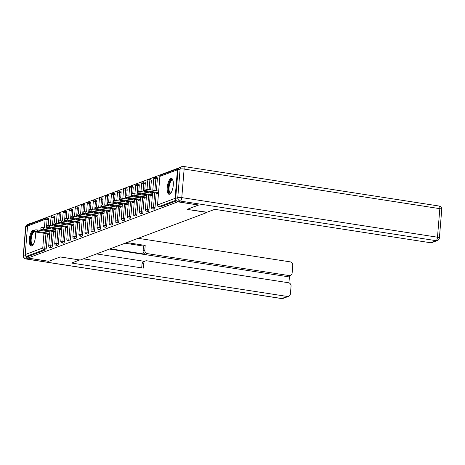 <?xml version="1.0" encoding="UTF-8"?>
<svg xmlns="http://www.w3.org/2000/svg" width="465" height="465" viewBox="0 0 465 465"><rect width="100%" height="100%" fill="white"/><g stroke="black" fill="none" stroke-linecap="round" stroke-linejoin="round"><path stroke-width="0.7" d="M170.905 178.467A8.033 2.866 -81.2 0 0 167.313 186.68A8.033 2.866 -81.2 0 0 169.028 194.271A8.033 2.866 -81.2 0 0 169.609 194.201A8.033 2.866 -81.2 0 0 173.195 185.983A8.033 2.866 -81.2 0 0 171.486 178.397A8.033 2.866 -81.2 0 0 170.905 178.467M34.799 231.233A8.033 2.866 -81.2 0 0 33.614 230.105A8.033 2.866 -81.2 0 0 33.032 230.175A8.033 2.866 -81.2 0 0 29.446 238.388A8.033 2.866 -81.2 0 0 31.155 245.979A8.033 2.866 -81.2 0 0 31.736 245.909A8.033 2.866 -81.2 0 0 34.904 240.103A8.033 2.866 -81.2 0 0 35.02 231.797M179.019 167.842L30.754 223.45L30.713 223.938M198.607 205.001L187.058 209.39L207.041 212.22M207.024 212.482L80.23 260.034L60.264 256.947L48.726 261.272L27.906 258.052L28.034 256.535L45.576 249.955L44.053 249.722L26.511 256.302L28.034 256.535M26.511 256.302A1.546 1.412 -110.6 0 1 25.209 254.564L27.557 226.019A1.546 1.412 -110.6 0 1 28.441 224.793L45.983 218.213A1.546 1.412 -110.6 0 1 46.651 218.143A1.546 0.552 98.8 0 1 46.762 218.131A1.546 0.552 98.8 0 1 47.105 219.439L46.39 228.146M198.602 205.065L177.781 201.839L27.906 258.052M178.426 168.545A1.546 1.412 69.4 0 0 177.432 169.806L175.084 198.357A1.546 1.412 69.4 0 0 175.921 199.933M49.662 233.854L47.994 234.482L48.04 233.895M176.497 200.857L160.361 206.908A1.546 0.552 98.8 0 1 160.251 206.919A1.546 0.552 98.8 0 1 160.146 206.873M48.174 218.381A1.546 0.552 98.8 0 1 48.284 218.37A1.546 0.552 98.8 0 1 48.627 219.678L48.162 225.327M47.988 227.484L47.912 228.385M47.726 230.646L47.651 231.541M47.465 233.808L46.279 248.223A1.546 0.552 98.8 0 1 45.576 249.955M156.92 177.595A1.546 0.552 98.8 0 1 157.031 177.584A1.546 0.552 98.8 0 1 157.373 178.891L156.397 190.76M156.211 193.022L155.025 207.442A1.546 0.552 98.8 0 1 154.322 209.174A1.546 0.552 98.8 0 1 154.211 209.186A1.546 0.552 98.8 0 1 154.107 209.14M150.875 179.862A1.546 0.552 98.8 0 1 150.986 179.85A1.546 0.552 98.8 0 1 151.334 181.158L150.619 189.865M150.433 192.126L150.358 193.022M150.172 195.288L148.986 209.709A1.546 0.552 98.8 0 1 148.283 211.436A1.546 0.552 98.8 0 1 148.166 211.453A1.546 0.552 98.8 0 1 148.068 211.406M144.836 182.129A1.546 0.552 98.8 0 1 144.946 182.117A1.546 0.552 98.8 0 1 145.289 183.425L144.824 189.075M144.65 191.231L144.574 192.126M144.388 194.393L144.319 195.288M144.133 197.555L142.947 211.97A1.546 0.552 98.8 0 1 142.238 213.702A1.546 0.552 98.8 0 1 142.127 213.714A1.546 0.552 98.8 0 1 142.023 213.668M138.791 184.396A1.546 0.552 98.8 0 1 138.907 184.378A1.546 0.552 98.8 0 1 139.25 185.686L138.785 191.342M138.611 193.498L138.535 194.393M138.349 196.66L138.274 197.555M138.088 199.816L136.902 214.237A1.546 0.552 98.8 0 1 136.198 215.969A1.546 0.552 98.8 0 1 136.088 215.981A1.546 0.552 98.8 0 1 135.983 215.934M132.752 186.657A1.546 0.552 98.8 0 1 132.862 186.645A1.546 0.552 98.8 0 1 133.211 187.953L132.746 193.603M132.566 195.759L132.49 196.66M132.304 198.921L132.234 199.822M132.048 202.083L130.863 216.504A1.546 0.552 98.8 0 1 130.154 218.236A1.546 0.552 98.8 0 1 130.043 218.248A1.546 0.552 98.8 0 1 129.938 218.201M126.713 188.924A1.546 0.552 98.8 0 1 126.823 188.912A1.546 0.552 98.8 0 1 127.166 190.22L126.701 195.87M126.527 198.026L126.451 198.927M126.265 201.188L126.189 202.089M126.003 204.35L124.818 218.771A1.546 0.552 98.8 0 1 124.114 220.503A1.546 0.552 98.8 0 1 124.004 220.515A1.546 0.552 98.8 0 1 123.899 220.468M120.668 191.191A1.546 0.552 98.8 0 1 120.784 191.179A1.546 0.552 98.8 0 1 121.127 192.487L120.662 198.137M120.482 200.293L120.412 201.194M120.226 203.455L120.15 204.35M119.964 206.617L118.778 221.038A1.546 0.552 98.8 0 1 118.075 222.764A1.546 0.552 98.8 0 1 117.959 222.781A1.546 0.552 98.8 0 1 117.86 222.735M114.628 193.457A1.546 0.552 98.8 0 1 114.739 193.446A1.546 0.552 98.8 0 1 115.082 194.754L114.617 200.403M114.442 202.56L114.367 203.455M114.181 205.722L114.111 206.617M113.925 208.884L112.739 223.299A1.546 0.552 98.8 0 1 112.03 225.031A1.546 0.552 98.8 0 1 111.92 225.048A1.546 0.552 98.8 0 1 111.815 225.002M108.583 195.724A1.546 0.552 98.8 0 1 108.7 195.707A1.546 0.552 98.8 0 1 109.043 197.02L108.578 202.67M108.403 204.827L108.328 205.722M108.142 207.989L108.066 208.884M107.88 211.145L106.694 225.566A1.546 0.552 98.8 0 1 105.991 227.298A1.546 0.552 98.8 0 1 105.881 227.309A1.546 0.552 98.8 0 1 105.776 227.263M102.544 197.991A1.546 0.552 98.8 0 1 102.655 197.974A1.546 0.552 98.8 0 1 103.003 199.282L102.538 204.931M102.358 207.094L102.283 207.989M102.097 210.25L102.027 211.151M101.841 213.412L100.655 227.833A1.546 0.552 98.8 0 1 99.946 229.565A1.546 0.552 98.8 0 1 99.835 229.576A1.546 0.552 98.8 0 1 99.737 229.53M96.505 200.252A1.546 0.552 98.8 0 1 96.615 200.241A1.546 0.552 98.8 0 1 96.958 201.548L96.493 207.198M96.319 209.355L96.243 210.256M96.057 212.517L95.982 213.418M95.796 215.679L94.61 230.099A1.546 0.552 98.8 0 1 93.907 231.832A1.546 0.552 98.8 0 1 93.796 231.843A1.546 0.552 98.8 0 1 93.692 231.797M90.46 202.519A1.546 0.552 98.8 0 1 90.576 202.507A1.546 0.552 98.8 0 1 90.919 203.815L90.454 209.465M90.274 211.621L90.204 212.522M90.018 214.784L89.943 215.684M89.757 217.946L88.571 232.366A1.546 0.552 98.8 0 1 87.868 234.098A1.546 0.552 98.8 0 1 87.751 234.11A1.546 0.552 98.8 0 1 87.653 234.064M84.421 204.786A1.546 0.552 98.8 0 1 84.531 204.774A1.546 0.552 98.8 0 1 84.874 206.082L84.415 211.732M84.235 213.888L84.159 214.789M83.973 217.05L83.903 217.946M83.717 220.212L82.532 234.633A1.546 0.552 98.8 0 1 81.823 236.359A1.546 0.552 98.8 0 1 81.712 236.377A1.546 0.552 98.8 0 1 81.608 236.33M78.376 207.053A1.546 0.552 98.8 0 1 78.492 207.041A1.546 0.552 98.8 0 1 78.835 208.349L78.37 213.999M78.196 216.155L78.12 217.05M77.934 219.317L77.858 220.212M77.672 222.479L76.487 236.894A1.546 0.552 98.8 0 1 75.783 238.626A1.546 0.552 98.8 0 1 75.673 238.638A1.546 0.552 98.8 0 1 75.568 238.592M72.337 209.32A1.546 0.552 98.8 0 1 72.447 209.302A1.546 0.552 98.8 0 1 72.796 210.616L72.331 216.266M72.151 218.422L72.081 219.317M71.889 221.584L71.819 222.479M71.633 224.74L70.448 239.161A1.546 0.552 98.8 0 1 69.738 240.893A1.546 0.552 98.8 0 1 69.628 240.905A1.546 0.552 98.8 0 1 69.529 240.858M66.297 211.581A1.546 0.552 98.8 0 1 66.408 211.569A1.546 0.552 98.8 0 1 66.751 212.877L66.286 218.527M66.111 220.683L66.036 221.584M65.85 223.845L65.774 224.746M65.588 227.007L64.403 241.428A1.546 0.552 98.8 0 1 63.699 243.16A1.546 0.552 98.8 0 1 63.589 243.172A1.546 0.552 98.8 0 1 63.484 243.125M60.252 213.848A1.546 0.552 98.8 0 1 60.369 213.836A1.546 0.552 98.8 0 1 60.712 215.144L60.247 220.794M60.066 222.95L59.997 223.851M59.811 226.112L59.735 227.013M59.549 229.274L58.363 243.695A1.546 0.552 98.8 0 1 57.66 245.427A1.546 0.552 98.8 0 1 57.544 245.439A1.546 0.552 98.8 0 1 57.445 245.392M54.213 216.115A1.546 0.552 98.8 0 1 54.324 216.103A1.546 0.552 98.8 0 1 54.667 217.411L54.207 223.061M54.027 225.217L53.952 226.118M53.766 228.379L53.696 229.28M53.51 231.541L52.324 245.962A1.546 0.552 98.8 0 1 51.615 247.688A1.546 0.552 98.8 0 1 51.505 247.706A1.546 0.552 98.8 0 1 51.4 247.659M54.08 231.628L54.033 232.215L55.707 231.587M60.125 229.361L60.078 229.948L61.746 229.326M66.164 227.1L66.117 227.687L67.791 227.06M72.209 224.833L72.156 225.42L73.83 224.793M78.248 222.566L78.201 223.154L79.87 222.526M84.287 220.3L84.241 220.887L85.915 220.259M90.332 218.033L90.28 218.62L91.954 217.992M96.371 215.766L96.325 216.359L97.993 215.731M102.416 213.505L102.364 214.092L104.038 213.464M108.455 211.238L108.409 211.825L110.077 211.197M114.495 208.971L114.448 209.558L116.122 208.93M120.54 206.704L120.487 207.291L122.161 206.663M126.579 204.437L126.532 205.024L128.201 204.402M132.624 202.17L132.572 202.763L134.246 202.136M138.663 199.909L138.617 200.496L140.285 199.869M144.702 197.642L144.656 198.23L146.33 197.602M150.747 195.376L150.695 195.963L152.369 195.335M156.786 193.109L156.74 193.696L158.408 193.068M34.77 231.599L34.892 230.082A1.907 0.349 4.7 0 1 37.508 229.972L37.38 231.483A1.907 0.349 -175.3 0 0 34.77 231.599A1.907 0.349 -175.3 0 0 35.95 232.023L49.116 234.064M37.38 231.483L49.703 233.395M37.508 229.972L49.825 231.878M40.81 229.332L40.932 227.821A1.907 0.349 4.7 0 1 43.547 227.705L43.425 229.222A1.907 0.349 -175.3 0 0 40.81 229.332A1.907 0.349 -175.3 0 0 41.989 229.756L55.155 231.797M43.425 229.222L55.742 231.128M43.547 227.705L55.87 229.611M46.849 227.065L46.977 225.554A1.907 0.349 4.7 0 1 49.592 225.438L49.464 226.955A1.907 0.349 -175.3 0 0 46.849 227.065A1.907 0.349 -175.3 0 0 48.035 227.49L61.2 229.53M49.464 226.955L61.787 228.861M49.592 225.438L61.909 227.35M52.894 224.798L53.016 223.287A1.907 0.349 4.7 0 1 55.631 223.177L55.509 224.688A1.907 0.349 -175.3 0 0 52.894 224.798A1.907 0.349 -175.3 0 0 54.074 225.223L67.239 227.263M55.509 224.688L67.826 226.595M55.631 223.177L67.948 225.083M58.933 222.537L59.061 221.02A1.907 0.349 4.7 0 1 61.671 220.91L61.549 222.421A1.907 0.349 -175.3 0 0 58.933 222.537A1.907 0.349 -175.3 0 0 60.113 222.962L73.284 224.996M61.549 222.421L73.865 224.328M61.671 220.91L73.993 222.816M64.972 220.27L65.1 218.753A1.907 0.349 4.7 0 1 67.716 218.643L67.588 220.154A1.907 0.349 -175.3 0 0 64.972 220.27A1.907 0.349 -175.3 0 0 66.158 220.695L79.323 222.735M67.588 220.154L79.91 222.067M67.716 218.643L80.032 220.55M33.108 244.642A6.952 2.482 98.8 0 1 33.102 244.654A6.952 2.482 98.8 0 1 30.504 241.469A6.952 2.482 98.8 0 1 32.323 232.75A6.952 2.482 98.8 0 1 34.77 231.582M35.125 232.145A6.434 2.296 -81.2 0 0 34.608 231.872A6.434 2.296 -81.2 0 0 32.858 233.227A6.434 2.296 -81.2 0 0 31.149 240.149A6.434 2.296 -81.2 0 0 32.637 244.59A6.434 2.296 -81.2 0 0 33.213 244.491M34.05 230.274A7.981 2.848 -81.2 0 0 32.201 231.954A7.981 2.848 -81.2 0 0 30.091 240.114A7.981 2.848 -81.2 0 0 31.62 245.95M170.981 192.934A6.952 2.482 98.8 0 1 170.969 192.946A6.952 2.482 98.8 0 1 168.371 189.761A6.952 2.482 98.8 0 1 170.196 181.042A6.952 2.482 98.8 0 1 172.934 180.251A6.952 2.482 98.8 0 1 172.945 180.257M172.992 180.437A6.434 2.296 -81.2 0 0 172.474 180.164A6.434 2.296 -81.2 0 0 170.731 181.519A6.434 2.296 -81.2 0 0 169.016 188.441A6.434 2.296 -81.2 0 0 170.504 192.888A6.434 2.296 -81.2 0 0 171.079 192.783M171.916 178.566A7.981 2.848 -81.2 0 0 170.074 180.246A7.981 2.848 -81.2 0 0 167.964 188.406A7.981 2.848 -81.2 0 0 169.487 194.242M25.691 255.878A3.092 2.831 69.4 0 0 28.173 258.151L48.61 261.318L60.229 256.959L79.713 259.958L71.54 263.039L287.324 296.455A3.092 2.831 69.4 0 0 290.422 293.868L291.055 286.202A3.092 2.831 69.4 0 0 288.451 282.737L146.818 260.801A3.092 2.831 69.4 0 0 143.714 263.388L142.011 264.027A3.092 2.831 -110.6 0 1 143.778 261.574L145.481 260.935M83.392 258.848L143.325 268.131L143.714 263.388M290.375 275.437L287.893 276.367A3.092 2.831 -110.6 0 1 286.562 276.501L289.038 275.571A3.092 2.831 69.4 0 0 292.142 272.99L292.77 265.323A3.092 2.831 69.4 0 0 290.166 261.853L138.152 238.313M288.928 282.854L289.509 275.762M144.801 250.17A3.092 2.831 69.4 0 0 147.405 253.64L145.702 254.279A3.092 2.831 -110.6 0 1 143.098 250.809L144.801 250.17L145.19 245.433L126.771 242.579M289.038 275.571L147.405 253.64M30.748 223.52A3.092 2.831 69.4 0 0 28.319 224.845M96.534 253.919L144.417 261.336M145.702 254.279L110.222 248.787M286.562 276.501L109.449 249.077M143.098 250.809L143.487 246.072L125.068 243.218M143.487 246.072L145.19 245.433M141.697 267.875L142.011 264.027M206.582 212.395L214.754 209.331L430.538 242.742L436.077 240.667L180.368 201.072L178.281 201.857L198.718 205.019L187.099 209.378L206.582 212.395M178.025 169.835L175.677 198.386L177.769 197.602L180.112 169.051L178.025 169.835A3.092 2.831 -110.6 0 1 179.792 167.388L181.879 166.604A3.092 2.831 69.4 0 0 180.112 169.051A3.092 0.57 -175.3 0 1 184.128 169.057L181.78 197.608L437.484 237.202L439.832 208.657L184.128 169.057A3.092 1.104 -81.2 0 0 183.437 166.441A3.092 3.092 0 0 0 181.879 166.604A3.092 2.831 69.4 0 1 183.216 166.47M441.75 209.343A3.092 3.092 0 0 0 439.146 206.036A3.092 1.104 -81.2 0 1 439.832 208.657A3.092 0.57 4.7 0 1 441.75 209.343L439.402 237.894A3.092 0.57 -175.3 0 0 437.484 237.202A3.092 1.104 -81.2 0 1 436.077 240.667A3.092 2.831 69.4 0 0 437.408 240.533L431.869 242.608A3.092 2.831 -110.6 0 1 430.538 242.742M178.281 201.857A3.092 2.831 -110.6 0 1 175.677 198.386M71.017 218.004L71.139 216.492A1.907 0.349 4.7 0 1 73.755 216.376L73.633 217.887A1.907 0.349 -175.3 0 0 71.017 218.004A1.907 0.349 -175.3 0 0 72.197 218.428L85.362 220.468M73.633 217.887L85.949 219.8M73.755 216.376L86.077 218.283M77.056 215.737L77.184 214.226A1.907 0.349 4.7 0 1 79.8 214.109L79.672 215.626A1.907 0.349 -175.3 0 0 77.056 215.737A1.907 0.349 -175.3 0 0 78.242 216.161L91.407 218.201M79.672 215.626L91.994 217.533M79.8 214.109L92.117 216.022M83.101 213.47L83.223 211.959A1.907 0.349 4.7 0 1 85.839 211.848L85.717 213.359A1.907 0.349 -175.3 0 0 83.101 213.47A1.907 0.349 -175.3 0 0 84.281 213.894L97.447 215.934M85.717 213.359L98.034 215.266M85.839 211.848L98.156 213.755M89.141 211.203L89.263 209.692A1.907 0.349 4.7 0 1 91.878 209.581L91.756 211.093A1.907 0.349 -175.3 0 0 89.141 211.203A1.907 0.349 -175.3 0 0 90.32 211.627L103.486 213.668M91.756 211.093L104.073 212.999M91.878 209.581L104.201 211.488M95.18 208.942L95.308 207.425A1.907 0.349 4.7 0 1 97.923 207.314L97.795 208.826A1.907 0.349 -175.3 0 0 95.18 208.942A1.907 0.349 -175.3 0 0 96.365 209.366L109.531 211.401M97.795 208.826L110.118 210.732M97.923 207.314L110.24 209.221M101.225 206.675L101.347 205.158A1.907 0.349 4.7 0 1 103.962 205.048L103.84 206.559A1.907 0.349 -175.3 0 0 101.225 206.675A1.907 0.349 -175.3 0 0 102.405 207.099L115.57 209.14M103.84 206.559L116.157 208.471M103.962 205.048L116.285 206.954M107.264 204.408L107.392 202.897A1.907 0.349 4.7 0 1 110.007 202.781L109.88 204.298A1.907 0.349 -175.3 0 0 107.264 204.408A1.907 0.349 -175.3 0 0 108.45 204.833L121.615 206.873M109.88 204.298L122.202 206.204M110.007 202.781L122.324 204.687M113.309 202.141L113.431 200.63A1.907 0.349 4.7 0 1 116.047 200.514L115.925 202.031A1.907 0.349 -175.3 0 0 113.309 202.141A1.907 0.349 -175.3 0 0 114.489 202.566L127.654 204.606M115.925 202.031L128.241 203.937M116.047 200.514L128.363 202.426M119.348 199.874L119.47 198.363A1.907 0.349 4.7 0 1 122.086 198.253L121.964 199.764A1.907 0.349 -175.3 0 0 119.348 199.874A1.907 0.349 -175.3 0 0 120.528 200.299L133.693 202.339M121.964 199.764L134.28 201.671M122.086 198.253L134.408 200.159M125.387 197.608L125.515 196.096A1.907 0.349 4.7 0 1 128.131 195.986L128.003 197.497A1.907 0.349 -175.3 0 0 125.387 197.608A1.907 0.349 -175.3 0 0 126.573 198.038L139.738 200.072M128.003 197.497L140.325 199.404M128.131 195.986L140.447 197.892M131.432 195.346L131.554 193.829A1.907 0.349 4.7 0 1 134.17 193.719L134.048 195.23A1.907 0.349 -175.3 0 0 131.432 195.346A1.907 0.349 -175.3 0 0 132.612 195.771L145.778 197.805M134.048 195.23L146.365 197.137M134.17 193.719L146.492 195.626M137.471 193.08L137.599 191.563A1.907 0.349 4.7 0 1 140.215 191.452L140.087 192.963A1.907 0.349 -175.3 0 0 137.471 193.08A1.907 0.349 -175.3 0 0 138.657 193.504L151.822 195.544M140.087 192.963L152.41 194.876M140.215 191.452L152.532 193.359M143.516 190.813L143.639 189.302A1.907 0.349 4.7 0 1 146.254 189.185L146.132 190.702A1.907 0.349 -175.3 0 0 143.516 190.813A1.907 0.349 -175.3 0 0 144.696 191.237L157.862 193.277M146.132 190.702L158.449 192.609M146.254 189.185L158.571 191.092M25.209 254.564L42.751 247.984L43.966 233.261M44.152 231L44.221 230.105M44.408 227.838L45.099 219.439L27.557 226.019M45.948 233.57L44.762 247.99A1.546 0.552 -81.2 0 1 44.053 249.722A1.546 1.412 -110.6 0 1 42.751 247.984L46.279 248.223M48.627 219.678L45.099 219.439A1.546 1.412 -110.6 0 1 45.983 218.213A1.546 1.546 0 0 1 46.762 218.131L48.284 218.37M177.432 169.806L159.89 176.386L157.542 204.937L175.084 198.357M176.055 200.217L158.844 206.669L160.361 206.908M178.316 168.58L160.774 175.16A1.546 1.412 69.4 0 0 159.89 176.386L157.542 204.937A1.546 1.412 69.4 0 0 158.844 206.669A1.546 0.552 98.8 0 1 158.728 206.681A1.546 0.552 98.8 0 1 158.594 206.611M46.204 230.407L46.134 231.308M54.667 217.411L51.028 217.265L50.348 225.56M51.987 231.303L50.801 245.723L48.68 245.816A1.546 1.546 0 0 0 49.982 247.467A1.546 0.552 98.8 0 1 49.848 247.392M52.324 245.962L50.801 245.723A1.546 0.552 -81.2 0 1 50.098 247.456A1.546 0.552 98.8 0 1 49.982 247.467L51.505 247.706M52.69 215.882A1.546 0.552 98.8 0 1 52.807 215.865A1.546 0.552 98.8 0 1 53.15 217.172L52.435 225.88M52.249 228.141L52.173 229.042M60.712 215.144L59.189 214.911L58.474 223.613M58.288 225.88L58.212 226.775M58.026 229.042L56.84 243.457L58.363 243.695M66.751 212.877L65.234 212.644L64.513 221.352M64.327 223.613L64.257 224.508M64.071 226.775L62.885 241.196L64.403 241.428M72.796 210.616L71.273 210.378L70.558 219.085M70.372 221.346L70.296 222.247M70.11 224.508L68.925 238.929L70.448 239.161M78.835 208.349L77.312 208.111L76.597 216.818M76.411 219.079L76.341 219.98M76.155 222.241L74.97 236.662L76.487 236.894M84.874 206.082L83.357 205.844L82.642 214.551M82.456 216.812L82.381 217.713M82.195 219.974L81.009 234.395L82.532 234.633M90.919 203.815L89.396 203.583L88.681 212.284M88.495 214.551L88.42 215.446M88.234 217.707L87.048 232.128L88.571 232.366M96.958 201.548L95.441 201.316L94.721 210.017M94.534 212.284L94.465 213.179M94.279 215.446L93.093 229.861L94.61 230.099M103.003 199.282L101.48 199.049L100.766 207.756M100.58 210.017L100.504 210.912M100.318 213.179L99.132 227.6L100.655 227.833M109.043 197.02L107.52 196.782L106.805 205.489M106.619 207.75L106.543 208.651M106.357 210.912L105.177 225.333L106.694 225.566M115.082 194.754L113.565 194.515L112.85 203.222M112.664 205.483L112.588 206.384M112.402 208.645L111.216 223.066L112.739 223.299M121.127 192.487L119.604 192.248L118.889 200.956M118.703 203.217L118.627 204.118M118.441 206.379L117.256 220.799L118.778 221.038M127.166 190.22L125.649 189.987L124.928 198.689M124.742 200.956L124.672 201.851M124.486 204.112L123.301 218.533L124.818 218.771M133.211 187.953L131.688 187.721L130.973 196.422M130.787 198.689L130.712 199.584M130.526 201.851L129.34 216.266L130.863 216.504M139.25 185.686L137.727 185.454L137.012 194.161M136.826 196.422L136.751 197.323M136.565 199.584L135.379 214.005L136.902 214.237M145.289 183.425L143.772 183.187L143.057 191.894M142.871 194.155L142.796 195.056M142.61 197.317L141.424 211.738L142.947 211.97M151.334 181.158L149.811 180.92L149.096 189.627M148.91 191.888L148.835 192.789M148.649 195.05L147.463 209.471L148.986 209.709M157.373 178.891L155.851 178.653L154.88 190.522M154.694 192.783L153.508 207.204L155.025 207.442M58.735 213.615A1.546 0.552 98.8 0 1 58.846 213.598A1.546 0.552 98.8 0 1 59.189 214.911L57.067 214.999L56.387 223.293M57.544 245.439L56.027 245.2A1.546 0.552 98.8 0 0 56.137 245.189A1.546 0.552 -81.2 0 0 56.84 243.457L54.725 243.55A1.546 1.546 0 0 0 56.027 245.2A1.546 0.552 98.8 0 1 55.893 245.131M64.775 211.348A1.546 0.552 98.8 0 1 64.885 211.337A1.546 0.552 98.8 0 1 65.234 212.644L63.112 212.738L62.432 221.026M63.589 243.172L62.066 242.939A1.546 0.552 98.8 0 0 62.176 242.922A1.546 0.552 -81.2 0 0 62.885 241.196L60.764 241.283A1.546 1.546 0 0 0 62.066 242.939A1.546 0.552 98.8 0 1 61.932 242.864M70.814 209.081A1.546 0.552 98.8 0 1 70.93 209.07A1.546 0.552 98.8 0 1 71.273 210.378L69.151 210.471L68.471 218.759M69.628 240.905L68.111 240.672A1.546 0.552 98.8 0 0 68.221 240.661A1.546 0.552 -81.2 0 0 68.925 238.929L66.803 239.016A1.546 1.546 0 0 0 68.111 240.672A1.546 0.552 98.8 0 1 67.977 240.597M76.859 206.815A1.546 0.552 98.8 0 1 76.969 206.803A1.546 0.552 98.8 0 1 77.312 208.111L75.196 208.204L74.51 216.492M75.673 238.638L74.15 238.406A1.546 0.552 98.8 0 0 74.261 238.394A1.546 0.552 -81.2 0 0 74.97 236.662L72.848 236.755A1.546 1.546 0 0 0 74.15 238.406A1.546 0.552 98.8 0 1 74.016 238.33M82.898 204.548A1.546 0.552 98.8 0 1 83.008 204.536A1.546 0.552 98.8 0 1 83.357 205.844L81.236 205.937L80.555 214.226M81.712 236.377L80.189 236.139A1.546 0.552 98.8 0 0 80.306 236.127A1.546 0.552 -81.2 0 0 81.009 234.395L78.887 234.488A1.546 1.546 0 0 0 80.189 236.139A1.546 0.552 98.8 0 1 80.056 236.063M88.943 202.287A1.546 0.552 98.8 0 1 89.053 202.269A1.546 0.552 98.8 0 1 89.396 203.583L87.275 203.67L86.595 211.964M87.751 234.11L86.234 233.872A1.546 0.552 98.8 0 0 86.345 233.86A1.546 0.552 -81.2 0 0 87.048 232.128L84.932 232.221A1.546 1.546 0 0 0 86.234 233.872A1.546 0.552 98.8 0 1 86.101 233.796M94.982 200.02A1.546 0.552 98.8 0 1 95.093 200.008A1.546 0.552 98.8 0 1 95.441 201.316L93.32 201.403L92.634 209.698M93.796 231.843L92.273 231.611A1.546 0.552 98.8 0 0 92.384 231.593A1.546 0.552 -81.2 0 0 93.093 229.861L90.971 229.954A1.546 1.546 0 0 0 92.273 231.611A1.546 0.552 98.8 0 1 92.14 231.535M101.021 197.753A1.546 0.552 98.8 0 1 101.138 197.741A1.546 0.552 98.8 0 1 101.48 199.049L99.359 199.142L98.679 207.431M99.835 229.576L98.318 229.344A1.546 0.552 98.8 0 0 98.429 229.326A1.546 0.552 -81.2 0 0 99.132 227.6L97.011 227.687A1.546 1.546 0 0 0 98.318 229.344A1.546 0.552 98.8 0 1 98.185 229.268M107.066 195.486A1.546 0.552 98.8 0 1 107.177 195.474A1.546 0.552 98.8 0 1 107.52 196.782L105.404 196.875L104.718 205.164M105.881 227.309L104.358 227.077A1.546 0.552 98.8 0 0 104.468 227.065A1.546 0.552 -81.2 0 0 105.177 225.333L103.056 225.42A1.546 1.546 0 0 0 104.358 227.077A1.546 0.552 98.8 0 1 104.224 227.001M113.105 193.219A1.546 0.552 98.8 0 1 113.216 193.208A1.546 0.552 98.8 0 1 113.565 194.515L111.443 194.608L110.763 202.897M111.92 225.048L110.397 224.81A1.546 0.552 98.8 0 0 110.513 224.798A1.546 0.552 -81.2 0 0 111.216 223.066L109.095 223.159A1.546 1.546 0 0 0 110.397 224.81A1.546 0.552 98.8 0 1 110.263 224.734M119.15 190.958A1.546 0.552 98.8 0 1 119.261 190.941A1.546 0.552 98.8 0 1 119.604 192.248L117.482 192.341L116.802 200.636M117.959 222.781L116.442 222.543A1.546 0.552 98.8 0 0 116.552 222.532A1.546 0.552 -81.2 0 0 117.256 220.799L115.14 220.892A1.546 1.546 0 0 0 116.442 222.543A1.546 0.552 98.8 0 1 116.308 222.468M125.19 188.691A1.546 0.552 98.8 0 1 125.3 188.674A1.546 0.552 98.8 0 1 125.649 189.987L123.527 190.075L122.841 198.369M124.004 220.515L122.481 220.276A1.546 0.552 98.8 0 0 122.591 220.265A1.546 0.552 -81.2 0 0 123.301 218.533L121.179 218.626A1.546 1.546 0 0 0 122.481 220.276A1.546 0.552 98.8 0 1 122.347 220.207M131.229 186.424A1.546 0.552 98.8 0 1 131.345 186.413A1.546 0.552 98.8 0 1 131.688 187.721L129.566 187.808L128.886 196.102M130.043 218.248L128.52 218.015A1.546 0.552 98.8 0 0 128.636 217.998A1.546 0.552 -81.2 0 0 129.34 216.266L127.218 216.359A1.546 1.546 0 0 0 128.52 218.015A1.546 0.552 98.8 0 1 128.387 217.94M137.274 184.157A1.546 0.552 98.8 0 1 137.384 184.146A1.546 0.552 98.8 0 1 137.727 185.454L135.611 185.547L134.926 193.835M136.088 215.981L134.565 215.748A1.546 0.552 98.8 0 0 134.676 215.731A1.546 0.552 -81.2 0 0 135.379 214.005L133.263 214.092A1.546 1.546 0 0 0 134.565 215.748A1.546 0.552 98.8 0 1 134.431 215.673M143.313 181.891A1.546 0.552 98.8 0 1 143.423 181.879A1.546 0.552 98.8 0 1 143.772 183.187L141.651 183.28L140.971 191.568M142.127 213.714L140.604 213.482A1.546 0.552 98.8 0 0 140.721 213.47A1.546 0.552 -81.2 0 0 141.424 211.738L139.302 211.831A1.546 1.546 0 0 0 140.604 213.482A1.546 0.552 98.8 0 1 140.471 213.406M149.358 179.624A1.546 0.552 98.8 0 1 149.468 179.612A1.546 0.552 98.8 0 1 149.811 180.92L147.69 181.013L147.01 189.302M148.166 211.453L146.649 211.215A1.546 0.552 98.8 0 0 146.76 211.203A1.546 0.552 -81.2 0 0 147.463 209.471L145.342 209.564A1.546 1.546 0 0 0 146.649 211.215A1.546 0.552 98.8 0 1 146.516 211.139M155.397 177.363A1.546 0.552 98.8 0 1 155.508 177.345A1.546 0.552 98.8 0 1 155.851 178.653L153.735 178.746L152.793 190.197M154.211 209.186L152.689 208.948A1.546 0.552 98.8 0 0 152.799 208.936A1.546 0.552 -81.2 0 0 153.508 207.204L151.387 207.297A1.546 1.546 0 0 0 152.689 208.948A1.546 0.552 98.8 0 1 152.555 208.872M27.534 226.275L25.825 226.92L23.477 255.471L25.209 254.82M28.173 258.151L26.081 258.935L281.784 298.53L287.324 296.455M283.121 298.396A3.092 2.831 -110.6 0 1 281.784 298.53A3.092 1.104 -81.2 0 1 281.563 298.559A3.092 3.092 0 0 0 283.121 298.396L288.655 296.321M26.081 258.935A3.092 2.831 -110.6 0 1 23.477 255.471A3.092 0.57 4.7 0 0 23.25 255.657A3.092 3.092 0 0 0 25.854 258.964A3.092 1.104 -81.2 0 0 26.081 258.935M25.825 226.92A3.092 2.831 -110.6 0 1 27.592 224.467A3.092 3.092 0 0 0 25.598 227.106A3.092 0.57 -175.3 0 1 25.825 226.92M180.368 201.072A3.092 1.104 -81.2 0 0 181.78 197.608A3.092 0.57 4.7 0 0 177.769 197.602A3.092 2.831 69.4 0 0 180.368 201.072M54.324 216.103L52.807 215.865A1.546 1.546 0 0 0 51.028 217.265M50.162 227.821L50.086 228.716M49.9 230.983L48.68 245.816M60.369 213.836L58.846 213.598A1.546 1.546 0 0 0 57.067 214.999M56.201 225.554L56.126 226.455M55.94 228.716L54.725 243.55M66.408 211.569L64.885 211.337A1.546 1.546 0 0 0 63.112 212.738M62.246 223.287L62.171 224.188M61.985 226.449L60.764 241.283M72.447 209.302L70.93 209.07A1.546 1.546 0 0 0 69.151 210.471M68.285 221.02L68.21 221.921M68.024 224.182L66.803 239.016M78.492 207.041L76.969 206.803A1.546 1.546 0 0 0 75.196 208.204M74.324 218.759L74.255 219.654M74.069 221.915L72.848 236.755M84.531 204.774L83.008 204.536A1.546 1.546 0 0 0 81.236 205.937M80.369 216.492L80.294 217.388M80.108 219.654L78.887 234.488M90.576 202.507L89.053 202.269A1.546 1.546 0 0 0 87.275 203.67M86.409 214.226L86.333 215.126M86.147 217.388L84.932 232.221M96.615 200.241L95.093 200.008A1.546 1.546 0 0 0 93.32 201.403M92.448 211.959L92.378 212.86M92.192 215.121L90.971 229.954M102.655 197.974L101.138 197.741A1.546 1.546 0 0 0 99.359 199.142M98.493 209.692L98.417 210.593M98.231 212.854L97.011 227.687M108.7 195.707L107.177 195.474A1.546 1.546 0 0 0 105.404 196.875M104.532 207.431L104.462 208.326M104.276 210.587L103.056 225.42M114.739 193.446L113.216 193.208A1.546 1.546 0 0 0 111.443 194.608M110.577 205.164L110.501 206.059M110.315 208.326L109.095 223.159M120.784 191.179L119.261 190.941A1.546 1.546 0 0 0 117.482 192.341M116.616 202.897L116.541 203.792M116.355 206.059L115.14 220.892M126.823 188.912L125.3 188.674A1.546 1.546 0 0 0 123.527 190.075M122.655 200.63L122.586 201.531M122.4 203.792L121.179 218.626M132.862 186.645L131.345 186.413A1.546 1.546 0 0 0 129.566 187.808M128.7 198.363L128.625 199.264M128.439 201.525L127.218 216.359M138.907 184.378L137.384 184.146A1.546 1.546 0 0 0 135.611 185.547M134.74 196.096L134.67 196.997M134.484 199.258L133.263 214.092M144.946 182.117L143.423 181.879A1.546 1.546 0 0 0 141.651 183.28M140.785 193.835L140.709 194.73M140.523 196.991L139.302 211.831M150.986 179.85L149.468 179.612A1.546 1.546 0 0 0 147.69 181.013M146.824 191.568L146.748 192.464M146.562 194.73L145.342 209.564M157.031 177.584L155.508 177.345A1.546 1.546 0 0 0 153.735 178.746M152.607 192.464L151.387 207.297M160.774 175.16A1.546 1.546 0 0 0 159.774 176.479M157.426 205.03A1.546 1.546 0 0 0 158.728 206.681L160.251 206.919M281.563 298.559L25.854 258.964M29.684 223.682L27.592 224.467M23.25 255.657L25.598 227.106M437.408 240.533A3.092 3.092 0 0 0 439.402 237.894M439.146 206.036L183.437 166.441"/></g></svg>
